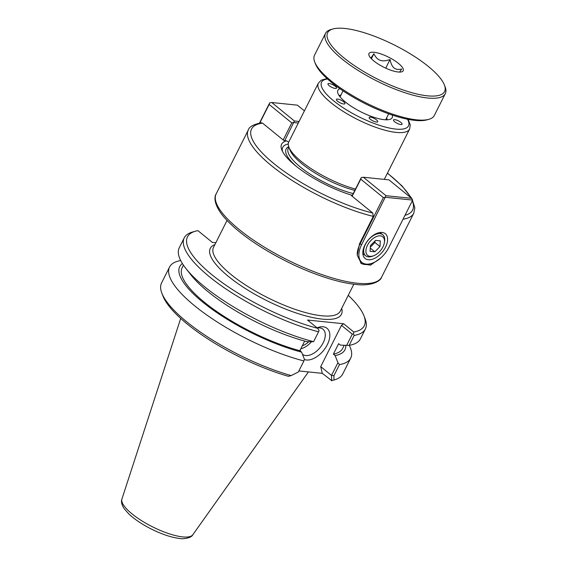 <?xml version="1.0" encoding="UTF-8"?>
<svg xmlns="http://www.w3.org/2000/svg" width="567" height="567" viewBox="0 0 567 567"><rect width="100%" height="100%" fill="white"/><g stroke="black" fill="none" stroke-linecap="round" stroke-linejoin="round"><path stroke-width="0.85" d="M336.394 88.275A4.784 1.389 -153.3 0 1 331.341 87.084A4.784 1.389 -153.3 0 1 327.96 83.831A4.784 1.389 -153.3 0 1 332.864 84.738A4.784 1.389 -153.3 0 1 336.514 88.133A4.784 1.389 -153.3 0 1 336.394 88.275M393.647 119.807A4.784 1.389 -153.3 0 1 398.7 120.998A4.784 1.389 -153.3 0 1 402.081 124.251A4.784 1.389 -153.3 0 1 397.183 123.344A4.784 1.389 -153.3 0 1 393.526 119.949A4.784 1.389 -153.3 0 1 393.647 119.807M372.377 117.624A4.784 1.389 -153.3 0 1 377.721 121.742A4.784 1.389 -153.3 0 1 372.824 120.835A4.784 1.389 -153.3 0 1 369.174 117.447A4.784 1.389 -153.3 0 1 372.377 117.624M343.751 101.854A4.784 1.389 -153.3 0 1 344.942 103.683A4.784 1.389 -153.3 0 1 340.037 102.776A4.784 1.389 -153.3 0 1 336.387 99.388A4.784 1.389 -153.3 0 1 339.328 99.473A4.784 1.389 -153.3 0 1 343.751 101.854M288.702 142.119L286.583 140.836L283.925 140.566L262.535 123.117L261.352 122.763C253.406 124.421 249.055 126.845 248.303 130.027A92.598 26.89 26.7 0 0 284.308 175.267A92.598 26.89 26.7 0 0 373.284 216.388L372.746 213.015L351.356 195.572L352.192 195.658M380.663 258.02L370.527 265.143L361.399 263.669L357.253 255.249L359.584 243.64L373.284 216.388M348.251 295.329A98.949 28.74 -153.3 0 1 364 315.904A98.949 28.74 -153.3 0 1 353.801 332.028L343.659 323.757L307.512 320.036L317.655 328.307A98.949 28.74 -153.3 0 1 213.752 276.214A98.949 28.74 -153.3 0 1 195.544 231.18A98.949 28.74 -153.3 0 1 197.904 230.634L212.349 242.414L215.814 242.768M327.039 78.558L321.234 80.195L318.342 83.172L288.759 141.991A51.08 14.834 26.7 0 0 288.887 147.101A51.08 14.834 26.7 0 0 355.502 189.073M392.251 115.051A30.412 8.831 -153.3 0 1 391.074 118.879A30.412 8.831 -153.3 0 1 361.051 111.933A30.412 8.831 -153.3 0 1 337.578 91.967A30.412 8.831 -153.3 0 1 339.945 88.75M352.341 195.36A56.473 16.4 -153.3 0 1 281.764 149.823A56.473 16.4 -153.3 0 1 286.583 140.836M282.451 151.354A54.035 15.692 -153.3 0 1 288.277 143.983M354.85 190.363A48.649 14.125 -153.3 0 1 290.006 150.028L288.887 147.101M340.994 94.965A27.166 7.888 26.7 0 0 339.172 95.695M387.133 119.814A27.166 7.888 26.7 0 0 386.63 117.922M182.397 263.549A92.485 26.862 -153.3 0 0 209.393 307.3A92.485 26.862 -153.3 0 0 301.594 352.128L304.415 359.258L303.905 360.938L298.341 372.002L291.183 375.595A101.38 29.441 -153.3 0 1 161.822 293.075A101.38 29.441 -153.3 0 1 161.567 282.94L169.576 267.014A101.38 29.441 -153.3 0 1 180.696 260.544M303.905 360.938A101.38 29.441 -153.3 0 1 207.813 315.72A101.38 29.441 -153.3 0 1 169.576 267.014M161.822 293.075L162.942 296.002A98.949 28.74 26.7 0 0 288.405 376.318L291.183 375.595M349.272 345.331A101.38 29.441 -153.3 0 1 350.718 358.117L342.702 374.043A101.38 29.441 -153.3 0 1 334.417 379.876A101.38 29.441 -153.3 0 1 333.977 379.996L333.92 375.666L339.484 364.602L337.939 362.71L331.497 375.411L331.73 380.627L333.977 379.996M331.497 375.411L320.724 366.622L322.297 373.348L331.73 380.627M331.355 380.733A98.949 28.74 26.7 0 0 331.397 380.726L334.417 379.876M350.718 358.117A101.38 29.441 -153.3 0 1 339.484 364.602M333.92 375.666L331.567 375.375M317.258 327.988A16.181 9.398 -50.8 0 1 319.689 327.889A16.181 9.398 -50.8 0 1 322.956 329.186A16.181 9.398 -50.8 0 1 321.744 345.289A16.181 9.398 -50.8 0 1 305.776 355.552A16.181 9.398 -50.8 0 1 302.502 354.262A16.181 9.398 -50.8 0 1 302.402 354.177M300.574 351.299A16.181 9.398 -50.8 0 1 300.262 349.86M304.337 359.506A19.427 11.283 129.2 0 0 326.535 346.146A19.427 11.283 129.2 0 0 323.126 326.783A19.427 11.283 129.2 0 0 317.144 327.754A19.427 11.283 129.2 0 0 317.031 327.797M300.801 348.79A16.181 9.398 129.2 0 0 311.354 341.866M322.297 373.348L298.88 370.938M320.724 366.622L341.476 325.359L343.659 323.757M341.476 325.359L352.291 334.176L346.65 345.388L340.384 345.105L338.634 343.68L333.368 354.148L335.118 355.58L337.939 362.71M345.842 345.353A92.485 26.862 -153.3 0 1 335.118 355.58M346.65 345.388L349.166 345.353L354.148 335.444A101.38 29.441 26.7 0 0 365.375 328.966A101.38 29.441 26.7 0 0 365.12 318.831L364 315.904M349.166 345.353A101.38 29.441 26.7 0 0 360.399 338.868L365.375 328.966M354.148 335.444L353.482 333.984L353.801 332.028M195.544 231.18L192.525 232.023A101.38 29.441 26.7 0 0 184.24 237.857A101.38 29.441 26.7 0 0 222.47 286.569A101.38 29.441 26.7 0 0 318.569 331.787L313.586 341.688L306.86 341.66A92.485 26.862 -153.3 0 1 190.987 274.967L185.827 268.389A101.38 29.441 26.7 0 0 313.586 341.688M317.655 328.307L319.058 330.441L318.569 331.787M184.24 237.857L179.257 247.765A101.38 29.441 26.7 0 0 185.827 268.389M301.594 352.128L299.837 350.697L304.677 341.072M352.291 334.176L353.482 333.984M302.339 345.735A12.772 7.414 129.2 0 0 308.724 341.745M299.837 350.697A89.82 26.089 -153.3 0 1 215.389 310.553A89.82 26.089 -153.3 0 1 182.106 267.815L183.446 265.15M344.233 345.282L342.596 348.535A89.82 26.089 -153.3 0 1 333.368 354.148M388.99 179.874L411.628 198.344L412.656 200.087L388.813 247.503A21.057 12.226 -50.8 0 1 372.647 263.045A21.057 12.226 -50.8 0 1 361.611 244.703L385.999 195.707L363.362 177.237L388.99 179.874M411.628 198.344L385.999 195.707M363.362 177.237L361.285 177.57L360.747 179.158L383.384 197.621L385.461 197.288L412.656 200.087M352.164 196.225L360.747 179.158M383.384 197.621L360.059 243.994A22.269 12.935 129.2 0 0 357.175 254.285M361.285 177.57L351.979 196.076M360.527 262.861A22.269 12.935 129.2 0 0 371.725 263.4L372.647 263.045M368.344 259.757A15.975 9.278 -50.8 0 1 365.113 258.481A15.975 9.278 -50.8 0 1 368.026 240.238A15.975 9.278 -50.8 0 1 385.312 233.717A15.975 9.278 -50.8 0 1 384.114 249.622A15.975 9.278 -50.8 0 1 368.344 259.757M284.754 140.651L294.393 120.984L271.756 102.521L269.679 102.854L269.134 104.434L291.771 122.904L293.848 122.571L298.299 123.025M271.756 102.521L297.377 105.157L304.401 110.884M299.085 121.466L294.393 120.984M291.771 122.904L283.188 139.971M259.799 122.996L269.134 104.434M269.679 102.854L259.516 123.046M384.355 242.726L384.568 241.457A13.573 7.881 129.2 0 0 382.775 234.759A13.573 7.881 129.2 0 0 380.032 233.675A13.573 7.881 129.2 0 0 366.636 242.279A13.573 7.881 129.2 0 0 365.623 255.788A13.573 7.881 129.2 0 0 372.54 256.199L373.745 255.731A11.971 6.953 -50.8 0 1 366.551 247.495A11.971 6.953 -50.8 0 1 380.351 235.858A11.971 6.953 -50.8 0 1 384.355 242.726A11.971 6.953 -50.8 0 1 373.745 255.731M370.081 251.309L370.442 245.603L375.567 240.387L380.329 240.883L379.968 246.581L374.844 251.798L370.081 251.309M374.844 251.798L370.286 248.084M370.343 247.141L374.929 242.478L375.028 240.94M379.968 246.581L374.929 242.478M343.815 57.791A65.46 19.009 -153.3 0 1 332.971 28.967A65.46 19.009 -153.3 0 1 394.639 45.162A65.46 19.009 -153.3 0 1 444.408 85.015A65.46 19.009 -153.3 0 1 412.783 92.96A65.46 19.009 -153.3 0 1 343.815 57.791M332.971 28.967L330.986 29.519A67.055 19.476 26.7 0 0 325.501 33.375A67.055 19.476 26.7 0 0 342.099 59.053A67.055 19.476 26.7 0 0 404.122 92.456A67.055 19.476 26.7 0 0 445.315 93.633A67.055 19.476 26.7 0 0 445.145 86.935L444.408 85.015M445.315 93.633L434.329 115.47A67.055 19.476 -153.3 0 1 428.85 119.332A67.055 19.476 -153.3 0 1 331.114 80.89A67.055 19.476 -153.3 0 1 314.692 61.916A67.055 19.476 -153.3 0 1 314.522 55.219L325.501 33.375M398.466 63.412A19.158 5.564 -153.3 0 1 402.506 71.492A19.158 5.564 -153.3 0 1 383.597 67.112A19.158 5.564 -153.3 0 1 368.805 54.538A19.158 5.564 -153.3 0 1 379.323 53.418A19.158 5.564 -153.3 0 1 398.466 63.412M314.692 61.916L315.429 63.837A65.46 19.009 26.7 0 0 331.461 82.357A65.46 19.009 26.7 0 0 426.866 119.885L428.85 119.332M370.825 58.153L373.922 53.723L371.392 58.762M373.922 53.723C375.56 57.217 377.636 59.407 380.152 60.286C382.647 61.208 385.943 60.953 390.053 59.528C390.89 63.681 392.215 66.481 394.03 67.934C395.823 69.422 398.374 69.784 401.684 69.018L399.6 72.08M390.053 59.528L385.723 68.139M403.024 219.238A92.598 26.89 26.7 0 0 413.754 213.242L381.591 277.178A92.598 26.89 -153.3 0 1 357.288 283.224A92.598 26.89 -153.3 0 1 260.926 245.008A92.598 26.89 -153.3 0 1 216.14 193.964L248.303 130.027M387.403 173.226A90.167 26.188 -153.3 0 1 410.791 197.663M412.294 200.803A90.167 26.188 -153.3 0 1 404.994 215.325M214.9 244.583A73.398 21.319 26.7 0 0 238.423 283.939A73.398 21.319 26.7 0 0 322.155 319.101A73.398 21.319 26.7 0 0 341.695 308.356M353.843 284.202L340.299 311.141A70.967 20.61 -153.3 0 1 321.673 315.769A70.967 20.61 -153.3 0 1 247.822 286.484A70.967 20.61 -153.3 0 1 213.504 247.368L227.048 220.428M407.496 119.212A48.649 14.125 -153.3 0 1 395.709 129.078A48.649 14.125 -153.3 0 1 337.67 103.952A48.649 14.125 -153.3 0 1 327.513 78.99M318.342 83.172A51.08 14.834 26.7 0 0 343.042 111.323A51.08 14.834 26.7 0 0 396.198 132.409A51.08 14.834 26.7 0 0 409.608 129.07L410.274 124.981L408.127 119.339M372.746 213.015A90.167 26.188 -153.3 0 1 273.84 163.558A90.167 26.188 -153.3 0 1 262.535 123.117M296.038 166.152A50.265 14.6 -153.3 0 1 288.738 146.697M353.234 193.588A48.649 14.125 -153.3 0 1 306.853 171.929A48.649 14.125 -153.3 0 1 288.263 148.391L288.901 147.129M182.659 536.899A39.725 11.538 -153.3 0 1 142.026 520.953A39.725 11.538 -153.3 0 1 121.912 499.08C120.906 501.547 121.671 504.765 124.216 508.727L129.014 514.141C134.634 519.344 141.927 524.234 150.879 528.813C161.715 534.249 171.34 537.473 179.746 538.487C182.588 539.245 191.391 538.232 192.823 534.745A39.725 11.538 -153.3 0 1 182.659 536.899M361.611 244.703L359.591 243.612M387.467 173.091L401.989 185.877L411.805 198.436L414.853 207.813L413.754 213.242M384.298 179.392L409.608 129.07M216.14 193.964C213.561 197.663 214.439 207.763 227.679 221.087C236.602 230.23 248.658 239.472 263.846 248.821C285.981 262.23 308.228 272.337 330.582 279.12C339.86 281.87 348.166 283.628 355.502 284.393C370.152 286.434 380.535 281.615 381.591 277.178M192.823 534.745L308.427 371.917M121.912 499.08L180.703 318.434M362.837 253.52L365.623 255.788M379.996 232.491L382.775 234.759M385.688 119.8L388.693 113.825M340.044 96.851L343.056 90.869"/></g></svg>
